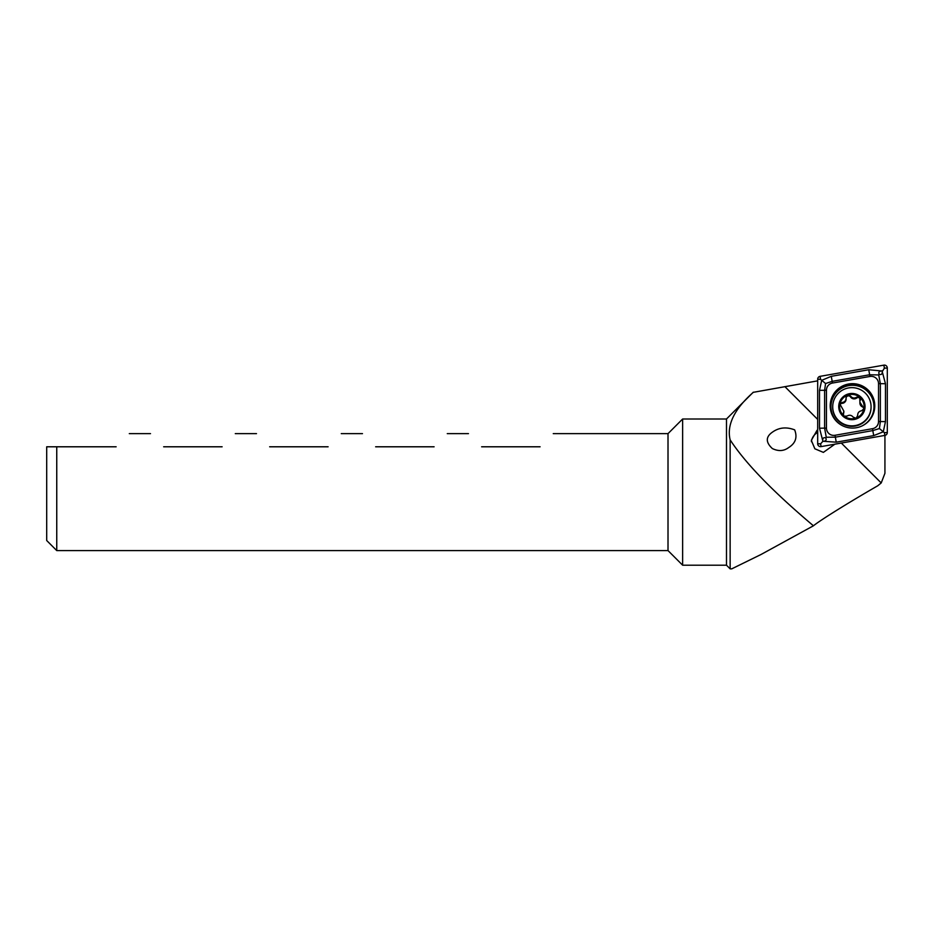 <?xml version="1.0" encoding="UTF-8"?>
<svg xmlns="http://www.w3.org/2000/svg" width="934" height="934" viewBox="0 0 934 934"><rect width="100%" height="100%" fill="white"/><g stroke="black" fill="none" stroke-linecap="round" stroke-linejoin="round"><path stroke-width="1.4" d="M753.294 392.198L726.489 419.004L726.489 565.198L730.143 568.853L730.143 439.856C726.594 424.958 734.311 409.115 753.294 392.327L817.682 380.85M753.294 392.327L811.868 381.878M730.143 439.856C748.928 468.705 783.696 500.659 813.432 525.795C820.064 520.331 848.773 502.457 877.691 485.808L881.206 482.948L884.93 473.293L884.93 435.384M834.879 444.175L823.379 452.383L814.857 448.787L811.319 440.369L817.052 430.294M772.196 432.314C765.646 436.984 765.693 442.389 772.336 448.542C778.419 451.496 783.859 451.169 788.67 447.549C795.546 443.253 797.554 437.369 794.671 429.873C786.311 426.663 778.816 427.48 772.196 432.314M726.489 565.198L682.637 565.198L682.637 419.004L726.489 419.004M682.637 565.198L668.008 550.581L668.008 433.633L682.637 419.004M116.143 446.791C133.375 429.547 133.375 429.547 116.143 446.791L46.7 446.791L56.752 446.791L56.752 550.581L668.008 550.581M540.097 446.791C557.329 429.547 557.329 429.547 540.097 446.791L481.617 446.791C464.385 429.547 464.385 429.547 481.617 446.791M434.112 446.791C451.344 429.547 451.344 429.547 434.112 446.791L375.631 446.791C358.387 429.547 358.387 429.547 375.631 446.791M328.114 446.791C345.358 429.547 345.358 429.547 328.114 446.791L269.646 446.791C252.402 429.547 252.402 429.547 269.646 446.791M222.129 446.791C239.373 429.547 239.373 429.547 222.129 446.791L163.648 446.791C146.416 429.547 146.416 429.547 163.648 446.791M56.752 550.581L46.7 540.529L46.7 446.791M813.432 525.795L761.047 554.481L731.742 568.853L730.143 568.853M817.682 432.454A12.06 12.014 -0 0 0 811.401 441.689M830.198 405.87A22.299 22.206 0 0 0 852.485 428.076A22.299 22.206 0 0 0 874.784 405.87A22.299 22.206 0 0 0 852.485 383.664A22.299 22.206 0 0 0 830.198 405.87M832.486 383.045A7.309 7.285 0 0 0 826.45 390.214L826.45 428.111A7.309 7.285 0 0 0 835.031 435.279L872.484 428.694A7.309 7.285 0 0 0 878.532 421.526L878.532 383.629A7.309 7.285 0 0 0 869.951 376.46L832.486 383.045L832.171 381.341L825.574 383.547L824.617 390.307L826.45 390.214M820.087 376.344A2.919 2.907 0 0 0 817.682 379.216L817.682 443.732A2.919 2.907 0 0 0 821.103 446.604L884.883 435.396A2.919 2.907 0 0 0 887.3 432.524L887.3 368.008A2.919 2.907 0 0 0 883.868 365.147L820.087 376.344L820.601 379.367L817.682 379.216M882.233 371.627L885.467 383.722L885.467 421.619L883.284 431.812L873.699 435.606L836.234 442.179L823.554 441.303C826.018 440.988 826.742 439.856 825.726 437.894C823.613 437.252 822.62 438.163 822.737 440.626L819.503 428.204L819.503 390.307L821.698 380.336L831.283 376.32L868.748 369.747L881.427 370.95C878.964 371.265 878.24 372.397 879.244 374.359C881.357 375.001 882.361 374.09 882.233 371.627L884.381 368.159L887.3 368.008M819.503 390.307L824.617 390.307L824.617 428.204L826.251 437.24L835.346 437.17L872.811 430.586L879.408 428.543L884.381 432.675L887.3 432.524M822.737 440.626L822.737 441.443L823.554 441.303M822.737 441.443L820.601 443.872L821.103 446.604M825.574 383.547L820.601 379.367M882.233 370.81L881.427 370.95M879.408 428.543L880.353 421.619L880.353 383.722L878.731 374.943L869.636 374.767L869.951 376.46M879.244 374.359L878.731 374.943M826.251 437.24L825.726 437.894M849.601 419.494A13.158 13.111 0 0 0 864.254 402.099A13.158 13.111 0 0 0 841.814 398.153A13.158 13.111 0 0 0 849.601 419.494M856.361 417.942L857.669 415.502C857.634 412.816 858.976 411.229 861.673 410.738L863.95 408.707A12.247 12.2 0 0 1 856.361 417.942L855.778 418.152A12.247 12.2 0 0 1 844.359 416.202L843.694 415.642A12.247 12.2 0 0 1 839.759 404.924L839.911 404.06L843.834 411.112L843.122 414.089M863.985 408.275L863.95 408.707A12.247 12.2 0 0 0 847.967 395.035L847.383 395.245A12.247 12.2 0 0 0 839.911 404.06L842.071 402.496C844.768 402.075 846.111 400.488 846.076 397.721L846.111 399.098A4.285 4.273 0 0 1 842.071 403.36L842.071 402.496M844.359 416.202L847.045 416.062C849.391 414.708 851.446 415.058 853.186 417.136L855.778 418.152M843.168 414.533A2.452 2.44 180 0 1 843.39 413.879L843.694 415.642M847.383 395.245L846.064 397.429M863.95 408.707L859.91 402.157L859.747 397.23L856.7 397.172C854.353 398.596 852.298 398.234 850.559 396.098L847.967 395.035M860.354 400.219L860.623 399.11M832.696 406.757L832.696 407.224A19.182 19.112 0 0 0 848.562 426.044A19.182 19.112 0 0 0 871.072 407.224L871.072 406.757A19.182 19.112 0 0 0 851.89 387.645A19.182 19.112 0 0 0 848.562 425.577A19.182 19.112 0 0 0 871.072 406.757M843.39 413.879A4.285 4.273 0 0 0 843.846 411.964L843.846 411.112M839.806 405.344A2.452 2.44 180 0 1 842.071 403.36M846.087 397.896A2.452 2.44 180 0 1 850.559 396.962A4.285 4.273 0 0 0 856.7 398.036A2.452 2.44 180 0 1 860.576 399.554M859.899 402.157L859.899 402.998A4.285 4.273 0 0 0 862.502 406.932A2.452 2.44 180 0 1 863.938 408.718M817.682 419.413L784.887 386.629M881.206 482.948L841.312 443.055M874.784 406.243A22.299 22.206 0 0 0 852.485 384.399A22.299 22.206 0 0 0 830.198 406.243M861.3 426.266A21.517 21.435 0 0 0 849.473 385.497A21.517 21.435 0 0 0 843.671 426.266M884.381 432.675L884.883 435.396M884.381 368.159L883.868 365.147M820.601 443.872L817.682 443.732M868.748 369.747L869.636 374.767L832.171 381.341L831.283 376.32M885.467 383.722L878.532 383.629M885.467 421.619L878.532 421.526M873.699 435.606L872.484 428.694M836.234 442.179L835.031 435.279M819.503 428.204L826.45 428.111M850.559 396.962L850.559 396.098M856.7 398.036L856.7 397.172M862.502 406.932L862.502 406.057M668.008 433.633L553.255 433.633M468.459 433.633L447.269 433.633M362.474 433.633L341.272 433.633M256.488 433.633L235.286 433.633M150.491 433.633L129.301 433.633"/></g></svg>
